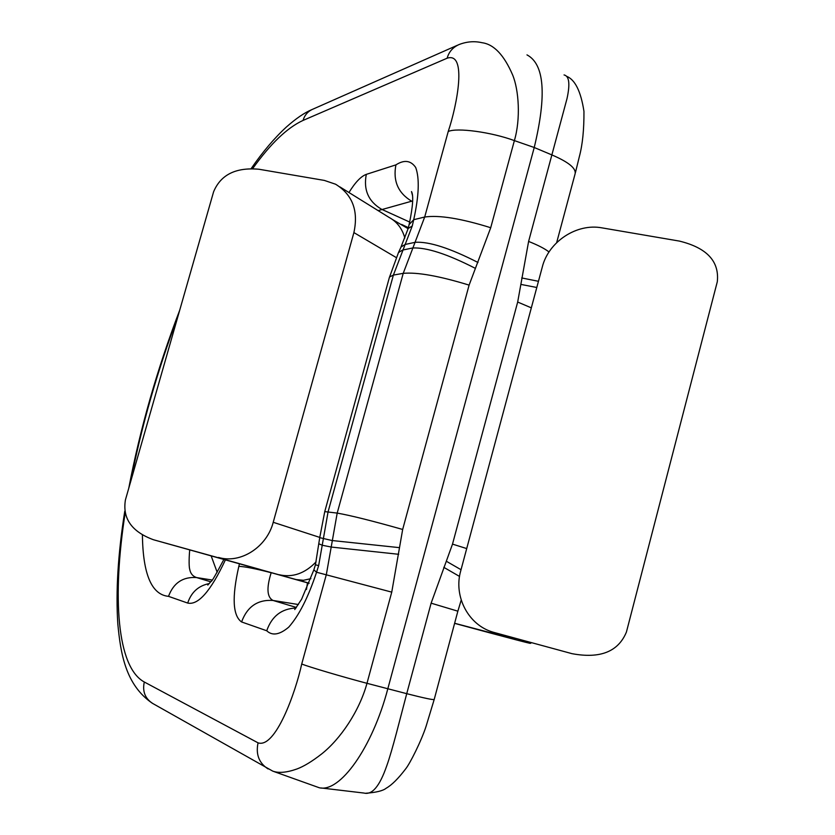 <?xml version="1.0" encoding="UTF-8"?>
<svg xmlns="http://www.w3.org/2000/svg" width="835" height="835" viewBox="0 0 835 835"><rect width="100%" height="100%" fill="white"/><g stroke="black" fill="none" stroke-linecap="round" stroke-linejoin="round"><path stroke-width="1.25" d="M231.441 561.402L153.494 539.754C131.721 531.759 122.369 518.483 125.417 499.925L213.603 191.768C220.764 174.661 235.898 167.157 258.996 169.254L324.366 180.423L335.586 184.222C352.527 194.67 358.622 210.785 353.894 232.589L273.222 522.292L319.763 537.406M153.494 539.754L309.107 583.289M309.148 583.195L153.692 539.807M218.54 557.456C240.438 564.032 266.782 547.28 273.222 522.292M511.083 637.836L493.214 632.21C468.383 625.248 453.342 596.367 460.701 570.952L542.301 266.981C548.564 241.68 576.714 223.049 602.014 227.871L679.377 241.085C706.869 247.797 719.509 261.355 717.296 281.75L626.417 632.064C618.286 651.717 600.156 658.919 572.006 653.669L494.393 632.544L515.101 639.192L454.626 623.265M493.214 632.21L494.393 632.544M571.38 653.502L572.006 653.669M209.282 583.561C198.5 585.7 191.309 592.203 187.698 603.068L168.513 596.347C151.646 594.75 142.942 574.323 142.409 535.068M412.647 201.016L411.676 201.204C398.107 193.062 392.857 180.945 395.915 164.871C404.223 159.548 410.82 160.424 415.705 167.491C419.65 178.387 418.982 195.787 413.711 219.699L412.25 225.993L393.389 275.08L328.092 511.751L318.646 565.619L316.548 572.236C308.313 597.171 299.045 615.478 288.722 627.148C279.589 634.84 272.262 636.04 266.73 630.759C271.803 616.23 281.541 608.663 295.945 608.026M125.135 513.066C112.099 596.962 116.931 667.217 144.298 682.007L258.057 742.847C275.414 748.713 295.496 692.643 301.727 664.002L326.339 574.574L337.194 513.097L403.221 273.348L424.691 217.027L448.218 131.512C457.246 104.625 467.224 51.603 447.142 58.199L303.032 120.428C287.23 127.682 270.446 143.745 252.681 168.597M458.999 44.568C466.765 41.562 474.437 40.946 482.014 42.71C493.829 44.255 504.027 54.985 512.606 74.889C518.869 89.877 520.789 118.967 514.381 140.604L490.719 227.725L469.103 285.111L402.668 529.463L391.751 592.13L366.983 683.312C359.436 710.971 340.482 739.079 321.6 753.984C312.039 761.436 303.794 766.447 296.842 769.014C286.666 772.605 278.629 773.304 272.732 771.112L152.857 703.55C145.113 698.634 142.263 691.463 144.298 682.007M273.755 771.488L319.252 787.739C339.876 792.979 372.253 747.972 387.805 688.833L534.233 147.503C546.841 94.96 544.42 64.086 526.979 54.88M266.73 630.759L241.586 621.95C232.735 615.719 231.817 597.182 238.831 566.339C245.072 566.631 255.854 568.75 271.166 572.726L272.033 572.862M211.109 555.755L217.173 572.278M189.764 549.827C189.18 554.263 188.7 566.161 189.702 569.199C190.432 573.478 192.728 576.265 196.59 577.569L210.764 581.807M412.626 201.705L411.676 201.204L378.13 210.618M271.187 572.622L271.166 572.726C266.375 588.07 266.991 597.307 273.035 600.459L296.383 607.452M307.447 582.83L306.487 589.458M318.646 565.619L315.432 564.794M391.751 592.13L316.548 572.236L313.845 569.867M400.748 247.661L408.19 228.477L412.25 225.993M241.586 621.95C247.233 606.586 257.712 599.426 273.035 600.459L298.408 604.53M409.098 224.584L413.711 219.699L424.691 217.027C439.074 214.919 461.087 218.478 490.719 227.725M409.682 222.058L381.543 209.261C368.412 201.465 363.329 189.827 366.304 174.369L395.915 164.871M321.068 787.958L364.05 793.062C372.149 795.16 379.695 786.153 386.668 766.039C392.46 750.06 400.007 718.987 406.728 693.676L431.121 603.173L452.507 544.117L517.679 302.04L528.607 241.43L567.028 98.54C570.201 83.897 569.209 76.027 564.053 74.931M396.27 257.577L353.894 232.589M454.605 623.359C509.507 638.274 543.835 647.25 525.893 641.854L530.11 642.741M339.855 186.873L389.006 217.371C396.865 221.599 402.146 228.477 404.85 237.996M392.513 219.532L408.117 228.665M316.089 561.872C304.848 573.53 292.532 577.81 279.13 574.72M310.881 578.665L303.47 580.294L296.373 579.605M510.216 637.564L515.101 639.192M511.114 637.846L513.41 638.545M530.945 642.96L526.561 641.823M529.724 642.637L525.893 641.854M259.445 569.272L260.05 569.449M259.8 569.376L231.556 561.444M225.46 559.753C210.827 590.992 198.239 605.427 187.698 603.068M178.064 315.964C157.314 370.98 141.47 426.351 130.521 482.077M238.831 566.339L239.509 563.656M348.967 192.53C355.209 182.364 360.991 176.31 366.304 174.369M301.727 664.002C308.48 666.8 342.674 676.924 366.983 683.312L406.728 693.676C424.472 698.196 433.626 700.116 434.21 699.448L457.862 611.178L431.121 603.173M448.218 131.512C456.672 127.421 491.356 132.087 514.381 140.604L534.233 147.503L551.914 154.934C568.458 162.032 576.192 168.294 575.127 173.722L556.653 242.672M212.132 580.022L196.59 577.569C182.907 576.609 173.555 582.872 168.513 596.347M469.103 285.111C439.293 275.988 417.333 272.064 403.221 273.348L393.389 275.08L389.507 277.011L324.752 511.615L337.194 513.097C350.491 515.414 372.316 520.863 402.668 529.463M477.985 262.482C450.086 248.193 429.19 241.472 415.298 242.286L405.121 244.467L401.05 247.003L398.483 252.577L402.533 250.082L412.594 247.995C426.455 247.264 447.341 254.028 475.261 268.306M399.328 547.635L332.059 540.527L319.732 537.656L324.752 511.615M319.033 543.856L322.195 545.245L331.411 547.071L398.681 554.294M268.098 768.952C258.975 763.044 255.635 754.339 258.057 742.847M457.465 45.236L313.062 109.082C308.052 111.17 304.712 114.959 303.032 120.428M459.125 44.516C452.894 47.282 448.896 51.843 447.142 58.199M389.361 277.554L398.483 252.577M459.532 576.432L443.782 567.32M446.443 561.308L461.035 569.721M452.507 544.117L466.713 548.574M517.679 302.04L531.331 307.854M520.998 284.422L536.79 287.49M521.718 277.951L538.46 281.301M528.607 241.43C538.022 245.166 544.827 248.673 549.023 251.982M401.677 224.458L408.419 227.673M152.304 703.237C125.49 684.815 120.637 653.502 117.818 623.922C115.689 591.284 118.006 553.709 124.77 511.208M128.757 488.256C140.186 428.459 157.168 369.112 179.702 310.223M251.189 168.566C262.691 151.887 274.433 138.025 286.405 127.004C295.966 118.528 304.431 112.735 311.81 109.636M294.745 609.55L301.581 599.259L313.772 570.096L315.432 564.804L319.732 537.656M408.19 228.477L409.327 223.603C412.928 206.235 413.649 195.557 411.498 191.559L412.511 195.547M223.947 559.325C215.722 574.845 211.443 582.183 211.14 581.337L207.79 585.064M461.212 600.062L457.883 611.126M365.699 793.25C376.22 792.488 383.067 790.797 386.25 788.177C391.761 785.057 398.17 778.7 405.486 769.108C409.787 764.035 421.372 740.916 426.101 726.22L434.158 699.605M566.443 76.236C575.023 79.544 580.868 91.255 583.957 111.368C584.072 129.592 582.548 144.612 579.396 156.437L575.43 172.595"/></g></svg>
